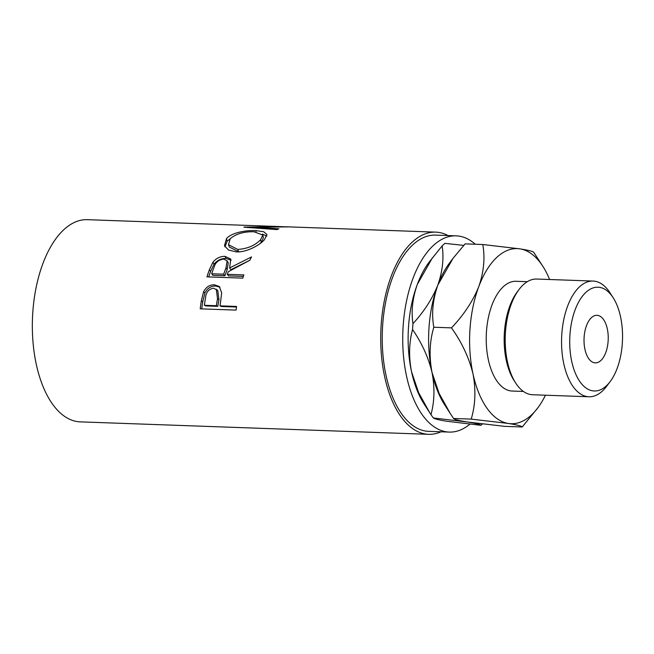 <?xml version="1.0" encoding="UTF-8"?>
<svg xmlns="http://www.w3.org/2000/svg" width="654" height="654" viewBox="0 0 654 654"><rect width="100%" height="100%" fill="white"/><g stroke="black" fill="none" stroke-linecap="round" stroke-linejoin="round"><path stroke-width="0.98" d="M620.532 316.724A51.936 26.373 92 0 0 613.166 297.725A51.936 26.373 92 0 0 580.531 298.862A51.936 26.373 92 0 0 571.735 361.474A51.936 26.373 92 0 0 610.166 381.584A51.936 26.373 92 0 0 620.532 316.724M610.166 381.584L606.642 386.269A57.887 29.389 -88 0 1 588.935 396.765A57.887 29.389 -88 0 1 563.813 363.853A57.887 29.389 -88 0 1 593.08 281.065A57.887 29.389 -88 0 1 609.994 292.796L613.166 297.725M515.671 383.015L514.085 380.554A54.911 27.877 -88 0 1 506.294 360.46A54.911 27.877 -88 0 1 517.257 291.888L519.014 289.542A57.887 29.389 92 0 0 507.455 361.834A57.887 29.389 92 0 0 515.671 383.015A57.887 29.389 92 0 0 532.585 394.746L588.935 396.765M593.08 281.065L536.721 279.045A57.887 29.389 92 0 0 519.014 289.542M607.313 328.839A23.806 12.083 -88 0 1 595.279 362.88A23.806 12.083 -88 0 1 584.946 349.35A23.806 12.083 -88 0 1 596.979 315.31A23.806 12.083 -88 0 1 607.313 328.839M523.396 391.444L512.196 391.043A54.911 27.877 -88 0 1 488.366 359.823A54.911 27.877 -88 0 1 516.12 281.285L527.32 281.686M469.948 424.152A98.182 49.851 -88 0 1 449.175 432.081A98.182 49.851 -88 0 1 406.559 376.263A98.182 49.851 -88 0 1 456.19 235.849A98.182 49.851 -88 0 1 475.27 244.244M449.175 432.081L428.681 431.354A98.182 49.851 -88 0 1 386.064 375.527A98.182 49.851 -88 0 1 435.703 235.113L456.19 235.849M200.222 308.827A101.157 51.364 -88 0 1 201.326 300.856L203.558 291.839C206.026 287.073 209.64 284.727 214.381 284.792L219.294 286.501L221.673 292.796L220.423 302.949A101.157 51.364 -88 0 0 219.997 305.851L236.552 306.448A101.157 51.364 -88 0 0 236.078 310.11L200.222 308.827M206.942 276.855A101.157 51.364 -88 0 1 209.37 269.783L212.934 262.262C216.114 258.273 220.153 256.303 225.058 256.36L230.764 259.066L229.636 267.968L251.528 256.916A101.157 51.364 -88 0 0 249.828 260.276L228.205 271.77A101.157 51.364 -88 0 0 227.306 274.328L243.86 274.917A101.157 51.364 -88 0 0 242.806 278.138L206.942 276.855M226.48 238.636C231.385 232.71 245.929 230.102 255.869 230.617L263.693 231.729L266.963 234.623L264.33 239.822C259.417 245.471 246.108 252.542 236.233 251.872L228.573 250.073L224.469 245.773L226.48 238.636L227.151 241.228L230.249 238.677L228.516 244.702L237.721 249.436C247.376 248.773 254.995 245.544 260.586 239.765L262.834 235.039L254.03 231.769C244.056 231.491 236.127 233.797 230.241 238.685M255.085 227.976L255.044 227.183L288.569 226.897A101.157 51.364 -88 0 1 289.003 226.897L282.332 226.725M255.044 227.183L278.898 228.802A101.157 51.364 -88 0 0 277.002 229.595L243.909 227.2A101.157 51.364 -88 0 1 244.179 227.102L282.332 226.668L87.432 219.679A101.157 51.364 -88 0 0 36.289 364.352A101.157 51.364 -88 0 0 80.197 421.863L428.574 434.321A101.157 51.364 -88 0 1 384.666 376.81A101.157 51.364 -88 0 1 435.809 232.137A101.157 51.364 -88 0 1 448.055 235.554M429.817 412.854L418.625 392.678L411.529 371.709C408.66 356.749 409.003 342.688 412.568 329.51C421.953 343.195 428.435 357.509 432.016 372.437C434.885 387.397 434.542 401.458 430.978 414.636L423.956 403.755A87.603 44.48 -88 0 1 411.529 371.709A87.603 44.48 -88 0 1 417.309 284.408A87.603 44.48 -88 0 1 429.016 262.295L442.153 245.888C444.025 258.314 442.578 271.394 437.804 285.144C432.359 298.698 424.078 311.541 412.96 323.665C411.088 311.239 412.535 298.15 417.309 284.408L432.498 257.651M441.033 431.795A101.157 51.364 -88 0 1 428.574 434.321M463.743 245.397L444.916 243.362A99.506 50.521 92 0 0 442.153 245.888M412.96 323.665A99.506 50.521 92 0 0 412.568 329.51M446.895 421.266C438.94 419.991 434.419 418.887 433.349 417.955L467.389 421.994C475.352 423.269 479.873 424.372 480.943 425.304L446.895 421.266M430.978 414.636A99.506 50.521 92 0 0 433.349 417.955M480.943 425.304A99.506 50.521 92 0 0 482.439 423.98M452.617 258.886L449.511 263.031A87.603 44.48 92 0 0 437.804 285.144A87.603 44.48 92 0 0 432.016 372.437A87.603 44.48 92 0 0 444.45 404.491L450.312 413.59L439.12 393.414L432.016 372.437C428.999 356.324 429.604 341.257 433.823 327.237C431.403 314.002 432.727 299.965 437.804 285.144L452.993 258.387L465.117 243.877L482.766 244.514C485.186 257.75 483.862 271.778 478.785 286.607A87.603 44.48 92 0 0 473.006 373.908A87.603 44.48 92 0 0 508.379 423.465A87.603 44.48 92 0 0 537.825 407.834A87.603 44.48 92 0 0 545.452 395.204M549.597 279.511A87.603 44.48 92 0 0 542.885 266.374A87.603 44.48 92 0 0 519.946 248.863A87.603 44.48 92 0 0 478.785 286.607C472.85 301.232 463.743 314.983 451.473 327.867C461.879 342.451 469.057 357.795 473.006 373.908C476.022 390.029 475.417 405.096 471.199 419.108L508.379 423.465C516.889 424.83 521.508 426.007 522.219 426.98L504.569 426.351L467.389 421.994C458.879 420.628 454.26 419.459 453.549 418.478L450.312 413.59M522.219 426.98L537.825 407.834M542.885 266.374L533.787 252.387C533.141 251.422 528.522 250.245 519.946 248.863L482.766 244.514M451.473 327.867L433.823 327.237M471.199 419.108L453.549 418.478M255.869 230.617L256.033 231.892M262.418 234.107L266.824 236.151M224.984 246.877L227.151 241.228M228.516 244.702L229.284 246.991L238.628 251.733L240.173 251.733M259.687 243.877L261.257 242.356L263.382 237.852L262.834 235.039M238.628 251.733L237.721 249.436M261.257 242.356L260.586 239.765M208.667 276.912A98.182 49.851 -88 0 1 210.572 271.459L214.054 264.159C217.177 260.284 221.183 258.379 226.08 258.436L231.173 260.21M212.934 262.262L214.054 264.159M225.058 256.36L226.08 258.436M229.636 267.968L230.813 269.718L249.844 260.235M227.306 274.328L228.548 275.89L243.353 276.421M211.675 273.764L212.918 275.326L224.87 275.759L227.175 269.612L228.246 262.81L227.126 260.807L223.676 259.074C218.591 259.761 215.387 262.499 214.054 267.29A101.157 51.364 -88 0 0 211.675 273.764L223.627 274.198L225.998 267.87L227.126 260.807M223.627 274.198L224.87 275.759M201.751 308.884A98.182 49.851 -88 0 1 202.773 301.617L204.947 292.861C207.383 288.242 210.98 285.97 215.722 286.035L219.957 287.188M203.558 291.839L204.947 292.861M214.381 284.792L215.722 286.035M219.997 305.851L221.461 306.489L236.47 307.02M204.367 305.295L205.822 305.925L217.782 306.358L218.935 299.507L217.741 290.36L213.539 288.218C208.659 289.068 205.985 292.305 205.528 297.922A101.157 51.364 -88 0 0 204.367 305.295L216.319 305.72L217.504 298.665L216.319 289.199M217.504 298.665L218.935 299.507M216.319 305.72L217.782 306.358M209.37 269.783L210.572 271.459M225.998 267.87L227.175 269.612M201.326 300.856L202.773 301.617M435.809 232.137L287.106 226.815"/></g></svg>
